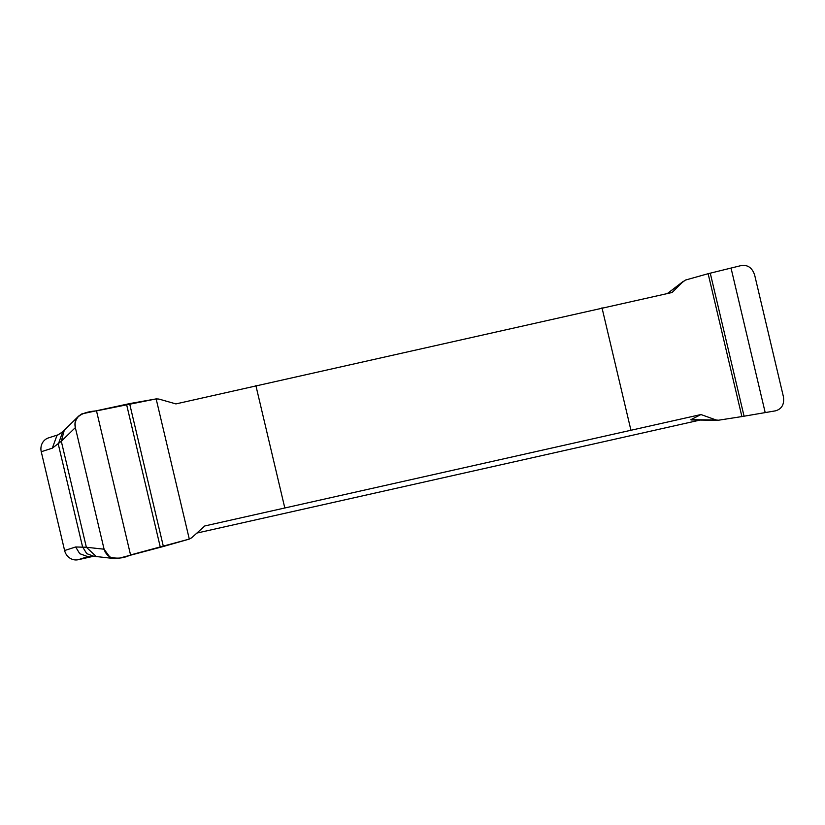 <?xml version="1.0" encoding="UTF-8"?>
<svg xmlns="http://www.w3.org/2000/svg" width="825" height="825" viewBox="0 0 825 825"><rect width="100%" height="100%" fill="white"/><g stroke="black" fill="none" stroke-linecap="round" stroke-linejoin="round"><path stroke-width="1.24" d="M667.415 293.525L683.389 281.263L672.117 292.493L175.931 403.91L158.854 399.052L156.152 398.908L189.296 539.086L130.556 554.947C123.544 558.37 116.593 559.03 109.715 556.927L104.084 549.202L75.343 427.618C72.394 414.728 86.883 411.51 96.504 410.891L156.152 398.908L129.608 403.611L163.381 546.48L119.047 558.236L114.397 558.577L111.272 557.731L107.858 555.555L105.301 552.337L104.084 549.202L75.343 427.618L61.308 441.251L64.329 430.011M163.381 546.48L189.296 539.086L191.658 537.776L204.775 525.958L700.961 414.542L690.907 419.677L716.183 419.997L700.961 414.542M700.116 420.059L196.897 533.063M93.369 556.308L78.262 559.701A11.952 11.168 72.2 0 1 64.608 550.523L41.25 451.729A11.952 11.168 72.2 0 1 48.5 437.9L58.142 434.806M630.836 429.815L601.992 307.777M255.863 385.492L284.707 507.54M708.128 273.704L741.19 265.567C747.728 264.608 752.225 267.785 754.658 275.076L783.399 396.66C784.493 404.24 781.863 408.963 775.531 410.829L741.902 416.573L708.128 273.704L685.441 280.067L667.322 293.545M741.902 416.573L717.987 420.296L691.041 419.946M718.575 420.234L716.183 419.997M75.343 427.618L75.075 423.545L76.148 419.636L78.54 416.202L81.747 413.923L129.608 403.611M96.35 556.607L86.367 547.264L104.084 549.202M64.608 550.523L75.653 546.975L86.367 547.264L61.308 441.251L52.305 448.181L41.25 451.729M78.746 416.006L62.906 431.609L56.904 435.641L52.305 448.181M75.653 546.975L79.747 553.688L87.172 556.411L94.091 556.298L114.696 558.607M93.895 556.298L86.728 553.637L82.572 546.862L58.297 444.159L62.741 431.722M88.595 556.38L78.262 559.701M126.534 404.281L160.328 547.264M96.504 410.891L130.556 554.947M744.067 416.192L710.273 273.209M765.167 412.448L731.115 268.393"/></g></svg>
